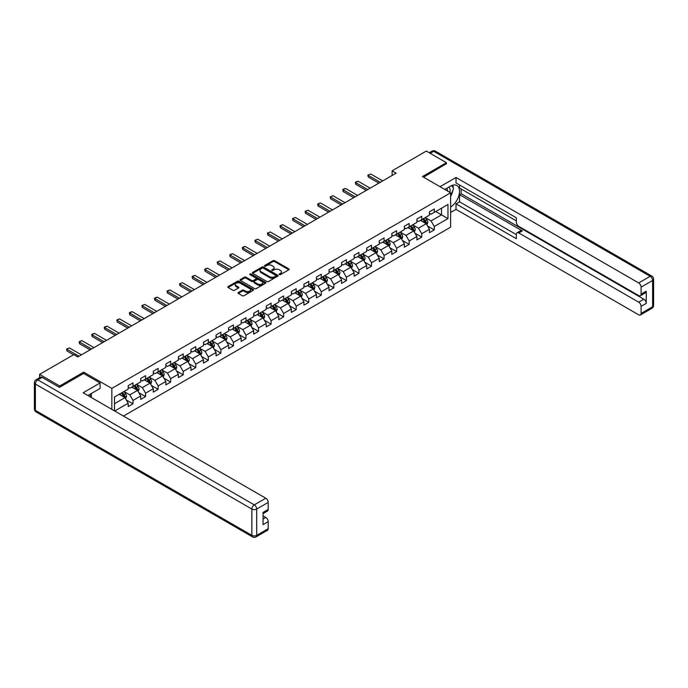 <?xml version="1.0" encoding="UTF-8"?>
<svg xmlns="http://www.w3.org/2000/svg" width="688" height="688" viewBox="0 0 688 688"><rect width="100%" height="100%" fill="white"/><g stroke="black" fill="none" stroke-linecap="round" stroke-linejoin="round"><path stroke-width="1.03" d="M279.328 274.632A0.783 0.447 0 0 0 280.429 274.632L288.822 269.791A1.118 0.645 0 0 0 289.149 269.335A1.118 0.645 0 0 0 288.822 268.879L274.607 260.666A1.118 0.645 0 0 0 273.024 260.666L264.631 265.516A0.783 0.447 0 0 0 265.74 266.153L266.824 265.525A3.578 2.064 0 0 1 271.88 265.525L273.067 266.213A3.578 2.064 0 0 1 274.116 267.666A3.578 2.064 0 0 1 273.067 269.128L271.984 269.756A0.783 0.447 0 0 0 273.084 270.393L274.168 269.765A3.578 2.064 0 0 1 279.225 269.765L280.412 270.453A3.578 2.064 0 0 1 281.461 271.915A3.578 2.064 0 0 1 280.412 273.368L279.328 273.996A0.783 0.447 0 0 0 279.328 274.632L279.328 273.996M238.349 292.503A1.118 0.645 0 0 0 238.022 292.959A1.118 0.645 0 0 0 238.349 293.415L242.339 295.72A1.118 0.645 0 0 0 243.922 295.72L253.244 290.336A1.118 0.645 0 0 0 253.571 289.88A1.118 0.645 0 0 0 253.244 289.424L239.02 281.211A1.118 0.645 0 0 0 237.446 281.211L228.124 286.595A1.118 0.645 0 0 0 227.797 287.051A1.118 0.645 0 0 0 228.124 287.507L232.94 290.293A1.118 0.645 0 0 0 234.522 290.293L238.512 287.988A1.118 0.645 0 0 0 238.839 287.532A1.118 0.645 0 0 0 238.512 287.077L236.122 285.692A2.984 1.729 0 0 1 235.244 284.471A2.984 1.729 0 0 1 237.093 282.88A2.984 1.729 0 0 1 240.344 283.258L249.71 288.659A2.984 1.729 0 0 1 250.578 289.88A2.984 1.729 0 0 1 248.738 291.471A2.984 1.729 0 0 1 245.478 291.101L243.922 290.198A1.118 0.645 0 0 0 242.339 290.198L238.349 292.503L238.349 293.415L242.339 291.127L242.339 290.198M83.678 373.489L83.678 372.139L59.701 385.985L39.586 374.367L39.586 377.721M83.678 372.139L111.843 388.402L450.623 192.812L450.623 227.186L123.47 416.068M446.435 163.959L446.435 162.703L422.458 176.549L450.623 192.812M446.435 162.703L426.319 151.085L392.117 170.83L392.117 175.483M39.586 374.367L73.788 354.621L77.804 356.943L396.142 173.161L392.117 170.83M266.901 281.53A1.118 0.645 0 0 0 268.483 281.53L277.806 276.155A1.118 0.645 0 0 0 278.133 275.699A1.118 0.645 0 0 0 277.806 275.243L263.59 267.03A1.118 0.645 0 0 0 262.008 267.03L252.685 272.414A1.118 0.645 0 0 0 252.358 272.869A1.118 0.645 0 0 0 252.685 273.325L266.901 281.53M250.277 274.804A0.783 0.447 0 0 1 251.068 274.916L265.508 283.25L256.203 288.625A1.118 0.645 0 0 1 254.62 288.625L240.404 280.412L244.395 278.133L244.395 277.204L240.404 279.5A1.118 0.645 0 0 0 240.078 279.956A1.118 0.645 0 0 0 240.404 280.412L240.404 279.5M244.395 278.133A1.118 0.645 0 0 1 245.977 278.133L245.977 277.204A1.118 0.645 0 0 0 244.395 277.204M245.977 277.204L251.739 280.532A1.118 0.645 0 0 0 253.322 280.532L255.962 279.001A1.118 0.645 0 0 0 256.289 278.545A1.118 0.645 0 0 0 255.962 278.09L249.959 274.624A0.783 0.447 0 0 1 251.068 273.987L265.525 282.329A1.118 0.645 0 0 1 265.852 282.785A1.118 0.645 0 0 1 265.525 283.241L265.525 282.329M111.843 409.351L111.843 388.402M126.291 399.943L133.008 403.822L133.008 400.433L140.73 395.97L140.73 399.367L145.564 396.58L145.564 393.183L153.286 388.729L153.286 392.117L158.12 389.331L158.12 385.934L165.842 381.479L165.842 384.867L170.667 382.081L170.667 378.692L178.39 374.229L178.39 377.617L183.223 374.831L183.223 371.443L190.946 366.979L190.946 370.376L195.779 367.59L195.779 364.193L203.502 359.738L203.502 363.126L208.326 360.34L208.326 356.943L216.058 352.488L216.058 355.877L220.882 353.09L220.882 349.702L228.605 345.238L228.605 348.635L233.438 345.84L233.438 342.452L241.161 337.989L241.161 341.386L245.986 338.599L245.986 335.202L253.717 330.747L253.717 334.136L258.542 331.349L258.542 327.961L266.265 323.498L266.265 326.886L271.098 324.1L271.098 320.711L278.821 316.248L278.821 319.645L283.645 316.85L283.645 313.461L291.377 308.998L291.377 312.395L296.201 309.609L296.201 306.212L303.924 301.757L303.924 305.145L308.757 302.359L308.757 298.97L316.48 294.507L316.48 297.895L321.305 295.109L321.305 291.721L329.036 287.257L329.036 290.654L333.861 287.859L333.861 284.471L341.583 280.016L341.583 283.404L346.417 280.618L346.417 277.221L354.139 272.766L354.139 276.155L358.964 273.368L358.964 269.98L366.695 265.516L366.695 268.905L371.52 266.118L371.52 262.73L379.243 258.267L379.243 261.664L384.076 258.877L384.076 255.48L391.799 251.025L391.799 254.414L396.623 251.627L396.623 248.23L404.355 243.776L404.355 247.164L409.179 244.378L409.179 240.989L416.902 236.526L416.902 239.914L421.735 237.128L421.735 233.739L429.458 229.276L429.458 232.673L434.283 229.887L434.283 226.49L447.965 218.595L447.965 204.474L441.533 208.189L441.533 214.88L447.965 218.595M133.008 403.822L128.183 406.608L128.183 403.22L114.707 411.003M114.5 410.882L114.5 396.993L128.183 389.098L128.183 385.701L133.008 382.915L133.008 386.312L140.73 381.849L140.73 378.46L145.564 375.674L145.564 379.062L153.286 374.599L153.286 371.21L158.12 368.424L158.12 371.812L165.842 367.358L165.842 363.961L170.667 361.174L170.667 364.563L178.39 360.108L178.39 356.711L183.223 353.924L183.223 357.321L190.946 352.858L190.946 349.47L195.779 346.683L195.779 350.072L203.502 345.608L203.502 342.22L208.326 339.433L208.326 342.822L216.058 338.367L216.058 334.97L220.882 332.184L220.882 335.572L228.605 331.117L228.605 327.729L233.438 324.934L233.438 328.331L241.161 323.867L241.161 320.479L245.986 317.693L245.986 321.081L253.717 316.618L253.717 313.229L258.542 310.443L258.542 313.831L266.265 309.376L266.265 305.979L271.098 303.193L271.098 306.59L278.821 302.127L278.821 298.738L283.645 295.943L283.645 299.34L291.377 294.877L291.377 291.488L296.201 288.702L296.201 292.09L303.924 287.627L303.924 284.239L308.757 281.452L308.757 284.841L316.48 280.386L316.48 276.989L321.305 274.202L321.305 277.599L329.036 273.136L329.036 269.748L333.861 266.953L333.861 270.35L341.583 265.886L341.583 262.498L346.417 259.711L346.417 263.1L354.139 258.636L354.139 255.248L358.964 252.462L358.964 255.85L366.695 251.395L366.695 247.998L371.52 245.212L371.52 248.609L379.243 244.145L379.243 240.757L384.076 237.971L384.076 241.359L391.799 236.896L391.799 233.507L396.623 230.721L396.623 234.109L404.355 229.654L404.355 226.257L409.179 223.471L409.179 226.859L416.902 222.405L416.902 219.008L421.735 216.221L421.735 219.618L429.458 215.155L429.458 211.766L434.283 208.98L434.283 212.368L447.965 204.474M131.718 387.052L137.514 390.397L129.791 394.86L123.995 391.515M128.183 387.241L129.791 388.17L133.008 386.312M129.791 394.86L133.008 400.433M137.514 390.397L140.73 395.97M144.274 379.802L150.07 383.147L142.347 387.611L136.551 384.265M140.73 379.991L142.347 380.92L145.564 379.062M142.347 387.611L145.564 393.183M150.07 383.147L153.286 388.729M156.83 372.561L162.626 375.906L154.895 380.361L149.107 377.015M153.286 372.741L154.895 373.67L158.12 371.812M154.895 380.361L158.12 385.934M162.626 375.906L165.842 381.479M169.386 365.311L175.173 368.656L167.451 373.111L161.654 369.766M165.842 365.491L167.451 366.429L170.667 364.563M167.451 373.111L170.667 378.692M175.173 368.656L178.39 374.229M181.933 358.061L187.729 361.406L180.007 365.87L174.21 362.524M178.39 358.25L180.007 359.179L183.223 357.321M180.007 365.87L183.223 371.443M187.729 361.406L190.946 366.979M194.489 350.811L200.285 354.157L192.554 358.62L186.766 355.275M190.946 351L192.554 351.929L195.779 350.072M192.554 358.62L195.779 364.193M200.285 354.157L203.502 359.738M207.045 343.57L212.833 346.915L205.11 351.37L199.314 348.025M203.502 343.751L205.11 344.679L208.326 342.822M205.11 351.37L208.326 356.943M212.833 346.915L216.058 352.488M219.592 336.32L225.389 339.666L217.666 344.12L211.87 340.784M216.058 336.509L217.666 337.438L220.882 335.572M217.666 344.12L220.882 349.702M225.389 339.666L228.605 345.238M232.148 329.07L237.945 332.416L230.213 336.879L224.426 333.534M228.605 329.26L230.213 330.188L233.438 328.331M230.213 336.879L233.438 342.452M237.945 332.416L241.161 337.989M244.704 321.821L250.492 325.166L242.769 329.629L236.973 326.284M241.161 322.01L242.769 322.939L245.986 321.081M242.769 329.629L245.986 335.202M250.492 325.166L253.717 330.747M257.252 314.579L263.048 317.925L255.325 322.38L249.529 319.034M253.717 314.76L255.325 315.689L258.542 313.831M255.325 322.38L258.542 327.961M263.048 317.925L266.265 323.498M269.808 307.33L275.604 310.675L267.873 315.138L262.085 311.793M266.265 307.519L267.873 308.448L271.098 306.59M267.873 315.138L271.098 320.711M275.604 310.675L278.821 316.248M282.364 300.08L288.152 303.425L280.429 307.889L274.632 304.543M278.821 300.269L280.429 301.198L283.645 299.34M280.429 307.889L283.645 313.461M288.152 303.425L291.377 308.998M294.911 292.83L300.708 296.175L292.985 300.639L287.188 297.293M291.377 293.019L292.985 293.948L296.201 292.09M292.985 300.639L296.201 306.212M300.708 296.175L303.924 301.757M307.467 285.589L313.264 288.934L305.532 293.389L299.744 290.044M303.924 285.769L305.532 286.698L308.757 284.841M305.532 293.389L308.757 298.97M313.264 288.934L316.48 294.507M320.023 278.339L325.811 281.684L318.088 286.148L312.292 282.802M316.48 278.528L318.088 279.457L321.305 277.599M318.088 286.148L321.305 291.721M325.811 281.684L329.036 287.257M332.571 271.089L338.367 274.435L330.644 278.898L324.848 275.553M329.036 271.278L330.644 272.207L333.861 270.35M330.644 278.898L333.861 284.471M338.367 274.435L341.583 280.016M345.127 263.848L350.923 267.193L343.192 271.648L337.404 268.303M341.583 264.029L343.192 264.957L346.417 263.1M343.192 271.648L346.417 277.221M350.923 267.193L354.139 272.766M357.683 256.598L363.47 259.944L355.748 264.398L349.951 261.053M354.139 256.779L355.748 257.708L358.964 255.85M355.748 264.398L358.964 269.98M363.47 259.944L366.695 265.516M370.23 249.348L376.026 252.694L368.304 257.157L362.507 253.812M366.695 249.538L368.304 250.466L371.52 248.609M368.304 257.157L371.52 262.73M376.026 252.694L379.243 258.267M382.786 242.099L388.582 245.444L380.851 249.907L375.063 246.562M379.243 242.288L380.851 243.217L384.076 241.359M380.851 249.907L384.076 255.48M388.582 245.444L391.799 251.025M395.342 234.857L401.13 238.203L393.407 242.658L387.611 239.312M391.799 235.038L393.407 235.967L396.623 234.109M393.407 242.658L396.623 248.23M401.13 238.203L404.355 243.776M407.889 227.608L413.686 230.953L405.963 235.408L400.167 232.062M404.355 227.788L405.963 228.726L409.179 226.859M405.963 235.408L409.179 240.989M413.686 230.953L416.902 236.526M420.445 220.358L426.242 223.703L418.51 228.167L412.723 224.821M416.902 220.547L418.51 221.476L421.735 219.618M418.51 228.167L421.735 233.739M426.242 223.703L429.458 229.276M435.736 211.534L441.533 214.88L431.066 220.917L425.27 217.571M429.458 213.297L431.066 214.226L434.283 212.368M431.066 220.917L434.283 226.49M59.701 385.985L59.701 387.241M114.5 403.684L124.967 397.647L119.17 394.301M124.967 397.647L128.183 403.22M427.566 226.008L434.283 229.887M415.01 233.249L421.735 237.128M402.463 240.499L409.179 244.378M389.907 247.749L396.623 251.627M377.351 254.99L384.076 258.877M364.803 262.24L371.52 266.118M352.247 269.49L358.964 273.368M339.691 276.739L346.417 280.618M327.144 283.981L333.861 287.859M314.588 291.23L321.305 295.109M302.032 298.48L308.757 302.359M289.485 305.73L296.201 309.609M276.929 312.971L283.645 316.85M264.373 320.221L271.098 324.1M251.825 327.471L258.542 331.349M239.269 334.721L245.986 338.599M226.713 341.962L233.438 345.84M214.166 349.212L220.882 353.09M201.61 356.461L208.326 360.34M189.054 363.711L195.779 367.59M176.506 370.952L183.223 374.831M163.95 378.202L170.667 382.081M151.394 385.452L158.12 389.331M138.847 392.693L145.564 396.58M279.638 274.744L280.412 274.297A3.578 2.064 0 0 0 281.461 272.844L281.461 271.915M274.116 267.666L274.116 268.595A3.578 2.064 0 0 1 273.067 270.057L272.293 270.504M288.805 269.799L274.607 261.603A1.118 0.645 0 0 0 273.024 261.603L264.949 266.265M277.789 276.163L263.59 267.959A1.118 0.645 0 0 0 262.008 267.959L252.702 273.334M275.828 276.017A0.783 0.447 0 0 0 275.828 275.381L263.349 268.174A0.783 0.447 0 0 0 262.248 268.174L261.096 268.836A3.578 2.064 0 0 0 260.055 270.289A3.578 2.064 0 0 0 261.096 271.751L269.627 276.679A3.578 2.064 0 0 0 274.684 276.679L275.828 276.017L275.828 276.946A0.783 0.447 0 0 0 276.06 276.628L276.06 275.699M260.055 270.289L260.055 271.218A3.578 2.064 0 0 0 261.096 272.68L261.096 271.751M275.828 276.946L274.684 277.608A3.578 2.064 0 0 1 269.627 277.608L261.096 272.68M245.977 278.133L251.739 281.461A1.118 0.645 0 0 0 253.322 281.461L255.962 279.93A1.118 0.645 0 0 0 256.289 279.474L256.289 278.545M257.725 283.981A2.984 1.729 0 0 0 260.976 284.359A2.984 1.729 0 0 0 262.825 282.768A2.984 1.729 0 0 0 261.947 281.547L258.654 279.638A1.118 0.645 0 0 0 257.071 279.638L254.422 281.168A1.118 0.645 0 0 0 254.096 281.624A1.118 0.645 0 0 0 254.422 282.08L257.725 283.981L257.725 284.909A2.984 1.729 0 0 0 260.976 285.288A2.984 1.729 0 0 0 262.825 283.697L262.825 282.768M254.096 281.624L254.096 282.553A1.118 0.645 0 0 0 254.422 283.009L254.422 282.08M257.725 284.909L254.422 283.009M250.578 289.88L250.578 290.809A2.984 1.729 0 0 1 248.738 292.4A2.984 1.729 0 0 1 245.478 292.03L243.922 291.127A1.118 0.645 0 0 0 242.339 291.127M235.244 284.471L235.244 285.4A2.984 1.729 0 0 0 236.122 286.621L236.122 285.692M238.495 287.997L236.122 286.621M253.244 289.424L253.244 290.336L239.02 282.14A1.118 0.645 0 0 0 237.446 282.14L228.141 287.515M426.878 224.804L427.833 222.396A3.019 1.737 -120 0 0 426.87 219.825L425.21 217.606M422.312 221.441L421.185 219.928M422.716 219.051L424.376 221.269A3.019 1.737 60 0 1 425.236 223.084L426.207 222.525A3.019 1.737 -120 0 0 425.339 220.71L423.679 218.492M422.922 218.93L424.771 221.39A1.539 0.886 60 0 1 425.046 221.854L426.207 222.525M380.292 182.311L368.286 175.38L368.286 177.048L367.839 175.122L370.703 173.987L382.709 180.918M378.847 183.146L368.286 177.048M370.703 173.987L367.839 175.122M449.892 192.382A7.396 4.274 120 0 0 448.791 187.127M447.535 191.023A5.065 2.924 120 0 0 446.486 188.478A5.065 2.924 120 0 0 446.469 188.469M451.62 185.579L453.598 188.4L450.623 196.063M89.784 394.396L91.642 397.69M444.792 189.441L450.459 186.164A12.805 7.387 120 0 1 456.866 185.528A12.805 7.387 120 0 1 458.853 195.684A12.805 7.387 120 0 1 450.623 206.976M450.623 212.463L456.015 209.35L456.015 203.863L516.361 238.71L516.361 234.341A3.414 1.969 -120 0 1 517.075 232.776A3.414 1.969 -120 0 1 518.778 232.948L638.679 302.17L643.83 299.203A3.414 1.969 60 0 1 646.247 303.382L646.247 291.205A3.414 1.969 60 0 1 645.533 292.77L640.382 295.745A3.414 1.969 -120 0 0 641.096 294.18L641.096 287.12A3.414 1.969 -120 0 0 638.679 282.94L650.186 276.292L433.724 151.317L430.224 153.338M461.166 189.002L461.166 193.741L459.558 194.67L459.558 201.825L456.015 203.863M459.558 185.003L459.558 188.073L516.361 220.874M640.382 295.745A3.414 1.969 -120 0 1 638.679 295.573L518.778 226.352A3.414 1.969 -120 0 1 516.361 222.172L516.361 217.804L456.015 182.956L456.015 177.478L638.679 282.94M440.036 186.697L456.015 177.478M456.015 209.35L638.679 314.812A3.414 1.969 -120 0 0 640.382 314.975A3.414 1.969 -120 0 0 641.096 313.418L641.096 306.358A3.414 1.969 -120 0 0 638.679 302.17M446.435 163.675L423.541 177.177M459.558 194.67L522.321 230.901L518.778 232.948M461.166 193.741L643.83 299.203M459.558 201.825L516.361 234.625M517.075 232.776L520.61 230.738A3.414 1.969 60 0 1 522.321 230.901M450.623 196.441A12.805 7.387 120 0 0 452.953 190.06M453.16 187.772A12.805 7.387 120 0 0 452.842 185.158M42.157 377.385L37.814 379.896A3.414 1.969 -120 0 0 36.103 379.724L40.454 377.222A3.414 1.969 60 0 1 42.157 377.385L59.46 387.378L83.601 373.438L100.095 382.967L100.095 388.445L88.675 395.041A12.805 7.387 120 0 0 87.901 395.523M100.095 382.967L83.119 392.771L265.783 498.224A3.414 1.969 60 0 1 268.2 502.412L268.2 509.473A3.414 1.969 60 0 1 267.494 511.029L263.048 513.601M91.323 396.589L91.323 393.51M263.048 519.044L265.783 517.462A3.414 1.969 60 0 1 268.2 521.642L268.2 528.702A3.414 1.969 60 0 1 267.494 530.267L255.988 536.915A3.414 1.969 -120 0 0 256.693 535.35L268.2 528.702M268.2 509.473L263.048 512.44L263.048 524.617L268.2 521.642M265.783 517.462L263.048 515.88M414.322 232.054L415.277 229.637A3.019 1.737 -120 0 0 414.314 227.074L412.654 224.856M409.764 228.683L408.629 227.178M410.16 226.3L411.82 228.511A3.019 1.737 60 0 1 412.688 230.325L413.651 229.766A3.019 1.737 -120 0 0 412.791 227.96L411.123 225.741M410.375 226.171L412.215 228.631A1.539 0.886 60 0 1 412.49 229.104L413.651 229.766M401.766 239.304L402.729 236.887A3.019 1.737 -120 0 0 401.766 234.324L400.106 232.105M397.208 235.932L396.082 234.427M397.612 233.542L399.272 235.76A3.019 1.737 60 0 1 400.132 237.575L401.095 237.016A3.019 1.737 -120 0 0 400.235 235.201L398.576 232.983M397.819 233.421L399.659 235.881A1.539 0.886 60 0 1 399.943 236.345L401.095 237.016M367.736 189.553L355.73 182.621L355.73 184.298L355.292 182.372L356.496 181.675L358.147 181.228L370.153 188.159M366.291 190.395L355.73 184.298M358.147 181.228L355.292 182.372M355.189 196.802L343.183 189.871L343.183 191.548L342.736 189.621L343.94 188.916L345.591 188.478L357.597 195.409M353.735 197.637L343.183 191.548M345.591 188.478L342.736 189.621M389.219 246.545L390.173 244.137A3.019 1.737 -120 0 0 389.21 241.565L387.55 239.355M384.652 243.182L383.526 241.677M385.056 240.791L386.716 243.01A3.019 1.737 60 0 1 387.576 244.825L388.548 244.266A3.019 1.737 -120 0 0 387.679 242.451L386.02 240.232M385.263 240.671L387.112 243.131A1.539 0.886 60 0 1 387.387 243.595L388.548 244.266M376.663 253.795L377.617 251.387A3.019 1.737 -120 0 0 376.654 248.815L374.994 246.596M372.105 250.432L370.97 248.918M372.5 248.041L374.16 250.26A3.019 1.737 60 0 1 375.029 252.066L375.992 251.516A3.019 1.737 -120 0 0 375.132 249.701L373.464 247.482M372.715 247.921L374.556 250.38A1.539 0.886 60 0 1 374.831 250.845L375.992 251.516M364.107 261.044L365.07 258.628A3.019 1.737 -120 0 0 364.107 256.065L362.447 253.846M359.549 257.673L358.422 256.168M359.953 255.282L361.613 257.501A3.019 1.737 60 0 1 362.473 259.316L363.436 258.757A3.019 1.737 -120 0 0 362.576 256.942L360.916 254.732M360.159 255.162L362 257.622A1.539 0.886 60 0 1 362.284 258.095L363.436 258.757M342.633 204.052L330.627 197.121L330.627 198.789L330.18 196.863L333.044 195.727L345.049 202.659M341.179 204.886L330.627 198.789M333.044 195.727L330.18 196.863M330.077 211.302L318.071 204.37L318.071 206.039L317.632 204.112L318.836 203.416L320.488 202.977L332.493 209.909M328.632 212.136L318.071 206.039M320.488 202.977L317.632 204.112M317.529 218.543L305.524 211.612L305.524 213.289L305.076 211.362L307.932 210.218L319.937 217.15M316.076 219.386L305.524 213.289M307.932 210.218L305.076 211.362M351.559 268.294L352.514 265.878A3.019 1.737 -120 0 0 351.551 263.315L349.891 261.096M346.993 264.923L345.866 263.418M347.397 262.532L349.057 264.751A3.019 1.737 60 0 1 349.917 266.566L350.889 266.007A3.019 1.737 -120 0 0 350.02 264.192L348.36 261.973M347.603 262.412L349.452 264.871A1.539 0.886 60 0 1 349.728 265.336L350.889 266.007M304.973 225.793L292.968 218.861L292.968 220.538L292.52 218.603L295.384 217.468L307.39 224.4M303.52 226.627L292.968 220.538M295.384 217.468L292.52 218.603M339.003 275.535L339.958 273.127A3.019 1.737 -120 0 0 338.995 270.556L337.335 268.337M334.445 272.173L333.31 270.668M334.841 269.782L336.501 272.001A3.019 1.737 60 0 1 337.369 273.815L338.333 273.256A3.019 1.737 -120 0 0 337.473 271.442L335.804 269.223M335.056 269.662L336.896 272.121A1.539 0.886 60 0 1 337.172 272.586L338.333 273.256M292.417 233.043L280.412 226.111L280.412 227.78L279.973 225.853L281.177 225.157L282.828 224.718L294.834 231.65M290.972 233.877L280.412 227.78M282.828 224.718L279.973 225.853M326.447 282.785L327.411 280.377A3.019 1.737 -120 0 0 326.447 277.806L324.788 275.587M321.889 279.414L320.763 277.909M322.285 277.032L323.953 279.242A3.019 1.737 60 0 1 324.813 281.057L325.777 280.506A3.019 1.737 -120 0 0 324.917 278.692L323.257 276.473M322.5 276.911L324.34 279.371A1.539 0.886 60 0 1 324.624 279.835L325.777 280.506M279.87 240.293L267.856 233.361L267.856 235.029L267.417 233.103L270.272 231.968L282.278 238.899M278.416 241.127L267.856 235.029M270.272 231.968L267.417 233.103M313.9 290.035L314.855 287.618A3.019 1.737 -120 0 0 313.891 285.056L312.232 282.837M309.333 286.664L308.207 285.159M309.738 284.273L311.397 286.492A3.019 1.737 60 0 1 312.257 288.306L313.229 287.747A3.019 1.737 -120 0 0 312.361 285.933L310.701 283.723M309.944 284.153L311.784 286.612A1.539 0.886 60 0 1 312.068 287.085L313.229 287.747M267.314 247.534L255.308 240.602L255.308 242.279L254.861 240.353L257.725 239.209L269.73 246.141M265.86 248.377L255.308 242.279M257.725 239.209L254.861 240.353M301.344 297.276L302.299 294.868A3.019 1.737 -120 0 0 301.335 292.297L299.676 290.087M296.786 293.914L295.651 292.409M297.182 291.523L298.841 293.742A3.019 1.737 60 0 1 299.71 295.556L300.673 294.997A3.019 1.737 -120 0 0 299.813 293.183L298.145 290.964M297.397 291.402L299.237 293.862A1.539 0.886 60 0 1 299.512 294.326L300.673 294.997M254.758 254.784L242.752 247.852L242.752 249.529L242.314 247.594L243.518 246.897L245.169 246.459L257.174 253.39M253.313 255.618L242.752 249.529M245.169 246.459L242.314 247.594M288.788 304.526L289.751 302.118A3.019 1.737 -120 0 0 288.788 299.547L287.128 297.328M284.23 301.163L283.103 299.658M284.626 298.773L286.294 300.991A3.019 1.737 60 0 1 287.154 302.806L288.117 302.247A3.019 1.737 -120 0 0 287.257 300.432L285.597 298.214M284.841 298.652L286.681 301.112A1.539 0.886 60 0 1 286.965 301.576L288.117 302.247M242.21 262.033L230.196 255.102L230.196 256.77L229.758 254.844L230.962 254.147L232.613 253.709L244.618 260.64M240.757 262.868L230.196 256.77M232.613 253.709L229.758 254.844M276.241 311.776L277.195 309.368A3.019 1.737 -120 0 0 276.232 306.796L274.572 304.578M271.674 308.405L270.547 306.9M272.078 306.022L273.738 308.233A3.019 1.737 60 0 1 274.598 310.047L275.57 309.497A3.019 1.737 -120 0 0 274.701 307.682L273.041 305.463M272.285 305.902L274.125 308.362A1.539 0.886 60 0 1 274.409 308.826L275.57 309.497M229.654 269.283L217.649 262.352L217.649 264.02L217.202 262.094L220.057 260.958L232.071 267.89M228.201 270.117L217.649 264.02M220.057 260.958L217.202 262.094M263.685 319.026L264.639 316.609A3.019 1.737 -120 0 0 263.676 314.046L262.016 311.827M259.118 315.654L257.991 314.149M259.522 313.264L261.182 315.482A3.019 1.737 60 0 1 262.051 317.297L263.014 316.738A3.019 1.737 -120 0 0 262.145 314.923L260.485 312.713M259.737 313.143L261.578 315.603A1.539 0.886 60 0 1 261.853 316.076L263.014 316.738M217.098 276.524L205.093 269.593L205.093 271.27L204.654 269.343L205.858 268.647L207.509 268.2L219.515 275.131M215.654 277.367L205.093 271.27M207.509 268.2L204.654 269.343M251.129 326.267L252.083 323.859A3.019 1.737 -120 0 0 251.129 321.287L249.46 319.077M246.571 322.904L245.444 321.399M246.966 320.513L248.635 322.732A3.019 1.737 60 0 1 249.495 324.547L250.458 323.988A3.019 1.737 -120 0 0 249.598 322.173L247.938 319.954M247.181 320.393L249.022 322.853A1.539 0.886 60 0 1 249.305 323.317L250.458 323.988M204.542 283.774L192.537 276.843L192.537 278.52L192.098 276.585L193.302 275.888L194.953 275.449L206.959 282.381M203.098 284.608L192.537 278.52M194.953 275.449L192.098 276.585M238.581 333.517L239.536 331.109A3.019 1.737 -120 0 0 238.573 328.537L236.913 326.318M234.015 330.154L232.888 328.64M234.419 327.763L236.079 329.982A3.019 1.737 60 0 1 236.939 331.797L237.91 331.238A3.019 1.737 -120 0 0 237.042 329.423L235.382 327.204M234.625 327.643L236.466 330.102A1.539 0.886 60 0 1 236.749 330.567L237.91 331.238M191.995 291.024L179.989 284.092L179.989 285.761L179.542 283.834L182.397 282.699L194.412 289.631M190.542 291.858L179.989 285.761M182.397 282.699L179.542 283.834M226.025 340.766L226.98 338.358A3.019 1.737 -120 0 0 226.017 335.787L224.357 333.568M221.459 337.395L220.332 335.89M221.863 335.013L223.523 337.223A3.019 1.737 60 0 1 224.391 339.038L225.354 338.479A3.019 1.737 -120 0 0 224.486 336.673L222.826 334.454M222.069 334.884L223.918 337.344A1.539 0.886 60 0 1 224.193 337.817L225.354 338.479M179.439 298.274L167.433 291.342L167.433 293.011L166.995 291.084L169.85 289.94L181.856 296.872M177.994 299.108L167.433 293.011M169.85 289.94L166.995 291.084M213.469 348.016L214.424 345.6A3.019 1.737 -120 0 0 213.469 343.037L211.801 340.818M208.911 344.645L207.785 343.14M209.307 342.254L210.975 344.473A3.019 1.737 60 0 1 211.835 346.288L212.798 345.729A3.019 1.737 -120 0 0 211.938 343.914L210.279 341.695M209.522 342.134L211.362 344.593A1.539 0.886 60 0 1 211.646 345.058L212.798 345.729M166.883 305.515L154.877 298.583L154.877 300.26L154.439 298.334L155.643 297.637L157.294 297.19L169.3 304.122M165.438 306.358L154.877 300.26M157.294 297.19L154.439 298.334M200.913 355.257L201.876 352.849A3.019 1.737 -120 0 0 200.913 350.278L199.253 348.068M196.355 351.895L195.229 350.39M196.759 349.504L198.419 351.723A3.019 1.737 60 0 1 199.279 353.537L200.242 352.978A3.019 1.737 -120 0 0 199.382 351.164L197.723 348.945M196.966 349.384L198.806 351.843A1.539 0.886 60 0 1 199.09 352.308L200.242 352.978M154.336 312.765L142.33 305.833L142.33 307.502L141.883 305.575L144.738 304.44L156.744 311.372M152.882 313.599L142.33 307.502M144.738 304.44L141.883 305.575M188.366 362.507L189.32 360.099A3.019 1.737 -120 0 0 188.357 357.528L186.697 355.309M183.799 359.145L182.673 357.631M184.203 356.754L185.863 358.973A3.019 1.737 60 0 1 186.732 360.787L187.695 360.228A3.019 1.737 -120 0 0 186.826 358.414L185.167 356.195M184.41 356.633L186.259 359.093A1.539 0.886 60 0 1 186.534 359.557L187.695 360.228M141.78 320.015L129.774 313.083L129.774 314.751L129.335 312.825L130.539 312.128L132.191 311.69L144.196 318.621M140.335 320.849L129.774 314.751M132.191 311.69L129.335 312.825M175.81 369.757L176.764 367.34A3.019 1.737 -120 0 0 175.81 364.778L174.141 362.559M171.252 366.386L170.125 364.881M171.647 364.004L173.307 366.214A3.019 1.737 60 0 1 174.176 368.028L175.139 367.469A3.019 1.737 -120 0 0 174.279 365.663L172.619 363.445M171.862 363.875L173.703 366.334A1.539 0.886 60 0 1 173.978 366.807L175.139 367.469M129.224 327.256L117.218 320.324L117.218 322.001L116.779 320.075L117.983 319.378L119.635 318.931L131.64 325.863M127.779 328.099L117.218 322.001M119.635 318.931L116.779 320.075M163.254 377.007L164.217 374.59A3.019 1.737 -120 0 0 163.254 372.027L161.594 369.809M158.696 373.636L157.569 372.131M159.1 371.245L160.76 373.464A3.019 1.737 60 0 1 161.62 375.278L162.583 374.719A3.019 1.737 -120 0 0 161.723 372.905L160.063 370.686M159.306 371.124L161.147 373.584A1.539 0.886 60 0 1 161.431 374.048L162.583 374.719M116.676 334.506L104.671 327.574L104.671 329.251L104.223 327.325L105.436 326.619L107.079 326.181L119.084 333.112M115.223 335.34L104.671 329.251M107.079 326.181L104.223 327.325M150.706 384.248L151.661 381.84A3.019 1.737 -120 0 0 150.698 379.269L149.038 377.058M146.14 380.885L145.013 379.38M146.544 378.495L148.204 380.713A3.019 1.737 60 0 1 149.064 382.528L150.036 381.969A3.019 1.737 -120 0 0 149.167 380.154L147.507 377.936M146.75 378.374L148.599 380.834A1.539 0.886 60 0 1 148.875 381.298L150.036 381.969M104.12 341.755L92.115 334.824L92.115 336.492L91.676 334.566L92.88 333.869L94.531 333.431L106.537 340.362M102.675 342.59L92.115 336.492M94.531 333.431L91.676 334.566M138.15 391.498L139.105 389.09A3.019 1.737 -120 0 0 138.15 386.518L136.482 384.3M133.592 388.135L132.466 386.622M133.988 385.744L135.648 387.963A3.019 1.737 60 0 1 136.516 389.769L137.48 389.219A3.019 1.737 -120 0 0 136.62 387.404L134.96 385.185M134.203 385.624L136.043 388.084A1.539 0.886 60 0 1 136.319 388.548L137.48 389.219M91.564 349.005L79.559 342.074L79.559 343.742L79.12 341.816L80.324 341.119L81.975 340.68L93.981 347.612M90.119 349.839L79.559 343.742M81.975 340.68L79.12 341.816M125.594 398.748L126.558 396.331A3.019 1.737 -120 0 0 125.594 393.768L123.935 391.549M121.036 395.376L119.91 393.871M121.441 392.986L123.1 395.204A3.019 1.737 60 0 1 123.96 397.019L124.924 396.46A3.019 1.737 -120 0 0 124.064 394.645L122.404 392.435M121.647 392.865L123.487 395.325A1.539 0.886 60 0 1 123.771 395.798L124.924 396.46M79.017 356.246L67.011 349.315L67.011 350.992L66.564 349.065L69.419 347.922L81.425 354.853M73.539 354.767L67.011 350.992M69.419 347.922L66.564 349.065M280.412 274.297L280.412 273.368M271.984 270.393L271.984 269.756M273.067 270.057L273.067 269.128M264.631 266.153L264.631 265.516M273.024 261.603L273.024 260.666M274.607 261.603L274.607 260.666M288.822 269.791L288.822 268.879M252.685 273.325L252.685 272.414M262.008 267.959L262.008 267.03M263.59 267.959L263.59 267.03M277.806 276.155L277.806 275.243M269.627 277.608L269.627 276.679M274.684 277.608L274.684 276.679M251.739 281.461L251.739 280.532M253.322 281.461L253.322 280.532M255.962 279.93L255.962 279.001M251.068 274.916L251.068 273.987M243.922 291.127L243.922 290.198M245.478 292.03L245.478 291.101M238.512 287.988L238.512 287.077M228.124 287.507L228.124 286.595M237.446 282.14L237.446 281.211M239.02 282.14L239.02 281.211M425.941 223.531L427.816 222.456M425.339 220.71L426.87 219.825M423.197 221.949L424.376 221.269M641.096 294.18L646.247 291.205M646.247 303.382L641.096 306.358M641.096 313.418L652.602 306.771L652.602 280.48L641.096 287.12M652.602 306.771A3.414 1.969 60 0 1 651.897 308.336A3.414 3.414 0 0 0 653.6 305.377A3.414 1.969 180 0 1 652.602 306.771M652.602 280.48A3.414 1.969 0 0 0 653.6 279.079A3.414 3.414 0 0 0 651.897 276.129A3.414 1.969 -60 0 0 650.186 276.292A3.414 1.969 60 0 1 652.602 280.48M429.226 152.762L432.012 151.154A3.414 1.969 60 0 1 433.724 151.317A3.414 1.969 -60 0 1 435.427 151.154L651.897 276.129M36.103 379.724A3.414 3.414 0 0 0 34.4 382.683A3.414 1.969 180 0 0 35.398 384.076A3.414 1.969 -60 0 1 37.814 379.896L254.276 504.872A3.414 1.969 -60 0 0 251.86 509.051L35.398 384.076L35.398 410.375L251.86 535.35L251.86 509.051A3.414 1.969 -0 0 0 256.693 509.051L256.693 535.35A3.414 1.969 180 0 1 251.86 535.35A3.414 1.969 -60 0 0 252.573 536.915A3.414 3.414 0 0 0 255.988 536.915M268.2 502.412L256.693 509.051A3.414 1.969 -120 0 0 254.276 504.872L265.783 498.224M36.103 411.94A3.414 1.969 -60 0 1 35.398 410.375A3.414 1.969 -0 0 1 34.4 408.982A3.414 3.414 0 0 0 36.103 411.94L252.573 536.915M413.385 230.781L415.26 229.697M412.791 227.96L414.314 227.074M410.641 229.199L411.82 228.511M400.837 238.031L402.704 236.947M400.235 235.201L401.766 234.324M398.094 236.44L399.272 235.76M388.281 245.272L390.156 244.197M387.679 242.451L389.21 241.565M385.538 243.69L386.716 243.01M375.725 252.522L377.6 251.438M375.132 249.701L376.654 248.815M372.982 250.939L374.16 250.26M363.178 259.772L365.044 258.688M362.576 256.942L364.107 256.065M360.426 258.181L361.613 257.501M350.622 267.021L352.497 265.938M350.02 264.192L351.551 263.315M347.879 265.43L349.057 264.751M338.066 274.263L339.941 273.188M337.473 271.442L338.995 270.556M335.323 272.68L336.501 272.001M325.519 281.512L327.385 280.429M324.917 278.692L326.447 277.806M322.767 279.93L323.953 279.242M312.963 288.762L314.837 287.679M312.361 285.933L313.891 285.056M310.219 287.171L311.397 286.492M300.407 296.003L302.281 294.928M299.813 293.183L301.335 292.297M297.663 294.421L298.841 293.742M287.859 303.253L289.725 302.178M287.257 300.432L288.788 299.547M285.107 301.671L286.294 300.991M275.303 310.503L277.178 309.419M274.701 307.682L276.232 306.796M272.56 308.921L273.738 308.233M262.747 317.753L264.622 316.669M262.145 314.923L263.676 314.046M260.004 316.162L261.182 315.482M250.2 324.994L252.066 323.919M249.598 322.173L251.129 321.287M247.448 323.412L248.635 322.732M237.644 332.244L239.519 331.169M237.042 329.423L238.573 328.537M234.9 330.661L236.079 329.982M225.088 339.494L226.963 338.41M224.486 336.673L226.017 335.787M222.344 337.911L223.523 337.223M212.54 346.743L214.407 345.66M211.938 343.914L213.469 343.037M209.788 345.152L210.975 344.473M199.984 353.985L201.851 352.91M199.382 351.164L200.913 350.278M197.241 352.402L198.419 351.723M187.428 361.234L189.303 360.159M186.826 358.414L188.357 357.528M184.685 359.652L185.863 358.973M174.881 368.484L176.747 367.401M174.279 365.663L175.81 364.778M172.129 366.902L173.307 366.214M162.325 375.734L164.191 374.65M161.723 372.905L163.254 372.027M159.582 374.143L160.76 373.464M149.769 382.975L151.644 381.9M149.167 380.154L150.698 379.269M147.026 381.393L148.204 380.713M137.222 390.225L139.088 389.141M136.62 387.404L138.15 386.518M134.47 388.643L135.648 387.963M124.666 397.475L126.532 396.391M124.064 394.645L125.594 393.768M121.922 395.884L123.1 395.204M640.382 314.975L651.897 308.336M653.6 305.377L653.6 279.079M435.427 151.154A3.414 3.414 0 0 0 432.012 151.154M34.4 382.683L34.4 408.982"/></g></svg>
